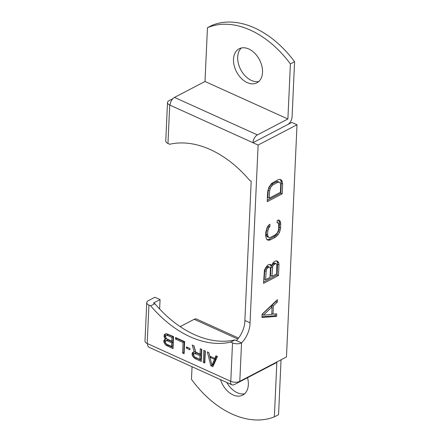<?xml version="1.0" encoding="UTF-8"?>
<svg xmlns="http://www.w3.org/2000/svg" width="442" height="442" viewBox="0 0 442 442"><rect width="100%" height="100%" fill="white"/><g stroke="black" fill="none" stroke-linecap="round" stroke-linejoin="round"><path stroke-width="0.66" d="M231.984 384.805L149.092 347.302A6.403 3.58 -65.7 0 1 147.545 343.655L147.197 343.5A6.403 3.083 -177.4 0 1 144.993 341.025L146.738 302.588A6.403 3.083 2.6 0 0 148.943 305.063L150.694 305.858A103.34 69.748 -117.6 0 0 230.774 342.091L232.525 342.882A6.403 3.083 2.6 0 0 241.547 342.882L236.365 340.539A18.288 10.227 114.3 0 0 244.874 320.467L251.2 181.137L249.791 180.502A103.34 69.748 -117.6 0 0 169.711 144.269L167.96 143.479A6.403 3.083 -177.4 0 1 165.756 141.004L167.501 102.566A6.403 3.083 2.6 0 0 169.706 105.041L170.054 105.196A6.403 3.58 -65.7 0 1 174.496 97.406L257.388 134.915A6.403 3.58 114.3 0 0 252.946 142.705L258.122 145.048L297.007 124.755L286.466 356.965L239.802 381.319A6.403 3.083 -177.4 0 1 230.779 381.319L230.431 381.159A6.403 3.58 114.3 0 0 231.984 384.805A6.403 3.58 114.3 0 0 234.365 384.579L276.841 362.412L274.366 416.861L278.554 414.679L281.029 360.23A6.403 3.58 114.3 0 0 281.035 359.799M192.055 366.738L191.48 379.358A91.45 61.725 62.4 0 0 274.366 416.861M180.159 326.632L194.204 319.301A6.403 3.58 -65.7 0 1 196.591 319.074L238.542 338.058M210.856 365.766L212.873 366.678L217.453 356.495L215.939 355.81L214.79 358.418L209.746 356.136L208.878 352.611L207.364 351.926L210.856 365.766L212.049 365.142L213.309 365.711M203.828 350.329L203.281 362.341L204.795 363.026L205.342 351.014L203.828 350.329M200.055 354.097L195.762 352.152L193.988 345.876L192.22 345.075L194.226 351.981L193.193 352.036L192.104 353.368L192.276 355.269L192.983 356.633L195.209 358.683L201.265 361.423L201.812 349.412L200.298 348.727L200.055 354.097L201.248 353.473L201.442 349.246M186.474 346.909L186.413 348.186L189.95 349.782L190.005 348.506L186.474 346.909M184.11 353.661L184.651 341.649L175.568 337.539L175.502 339.075L183.071 342.5L182.596 352.976L184.11 353.661M165.452 339.218L164.131 339.926L163.794 341.605L165.7 345.069L173.004 348.639L173.551 336.627L166.22 333.572L164.374 334.561L164.026 336.489L165.452 339.218L166.452 338.699M159.628 309.002L160.059 299.599L154.877 297.256L148.297 300.693A6.403 3.083 2.6 0 0 146.738 302.588M160.059 299.599L153.479 303.035L154.882 303.671L150.694 305.858M244.664 393.739A19.205 12.962 62.4 0 1 237.255 392.723A19.205 12.962 62.4 0 1 226.84 382.479M247.526 377.711A19.205 12.962 62.4 0 1 242.719 395.12A19.205 12.962 62.4 0 1 233.067 394.91A19.205 12.962 62.4 0 1 220.47 379.601M154.882 303.671A103.34 69.748 -117.6 0 0 234.962 339.904L230.774 342.091M234.962 339.904L236.365 340.539M294.582 61.714A91.45 61.725 -117.6 0 0 211.635 25.509L207.447 27.691A91.45 61.725 62.4 0 1 290.394 63.902L294.582 61.714L292.085 116.804A6.403 3.58 114.3 0 1 287.643 124.594L291.831 122.412L297.007 124.755M239.802 381.319L241.547 342.882A18.288 10.227 114.3 0 0 250.05 322.809L258.122 145.048M262.123 314.163L261.973 317.5L276.626 316.367L276.742 313.864L272.996 314.19L273.377 305.847L277.272 302.19L277.383 299.687L262.123 314.163M271.471 265.725L271.195 265.001L269.979 264.333L267.775 265.051L265.465 267.99L264.427 270.272L263.526 283.339L278.482 275.532L278.968 264.852L278.747 262.797L277.874 261.515L276.664 260.846L275.731 260.896L274.139 261.73L273.162 262.67L271.471 265.725L270.09 265.101L269.753 264.344M277.256 220.42L277.14 222.923L278.079 222.84L278.659 223.762L278.731 229.017L277.642 232.437L275.355 234.846L270.587 237.337L269.333 237.586L268.416 237.249L267.592 234.829L267.764 231.078L268.852 227.658L269.824 226.74L269.935 224.243L268.327 225.486L266.979 227.823L265.852 232.072L265.681 235.824L266.465 239.083L267.664 240.083L268.896 240.255L270.471 239.84L275.244 237.348L278.167 234.603L279.515 232.271L280.637 228.022L280.587 222.348L280.024 221.011L278.83 220.005L277.256 220.42M267.686 191.651L267.233 201.662L282.189 193.856L282.642 183.844L281.858 180.59L280.664 179.59L279.427 179.419L277.858 179.833L271.471 183.568L268.813 187.402L267.686 191.651M250.05 322.809L244.874 320.467M207.447 27.691L205.005 81.483L174.496 97.406M172.861 98.688L169.059 100.671A6.403 3.083 2.6 0 0 167.501 102.566M290.394 63.902L287.897 118.992L257.388 134.915M287.643 124.594L252.946 142.705L170.054 105.196M205.005 81.483L287.897 118.992M248.78 48.99A19.205 12.962 62.4 0 1 261.879 66.107A19.205 12.962 62.4 0 1 256.901 82.831A19.205 12.962 62.4 0 1 247.249 82.621A19.205 12.962 62.4 0 1 234.149 65.504A19.205 12.962 62.4 0 1 239.128 48.78A19.205 12.962 62.4 0 1 248.78 48.99M258.846 81.455A19.205 12.962 62.4 0 1 251.437 80.438A19.205 12.962 62.4 0 1 238.79 64.968A19.205 12.962 62.4 0 1 241.371 47.974M277.272 302.19L275.891 301.566L275.913 301.085M273.377 305.847L271.996 305.223L275.891 301.566M272.996 314.19L271.78 313.638M271.918 306.858L271.996 305.223M276.626 316.367L275.244 315.743L275.327 313.991M262.007 316.765L275.244 315.743M262.117 314.378L270.703 306.306L272.084 306.93L271.742 314.439L263.322 315.168L272.084 306.93M263.322 315.168L262.106 314.616M271.195 265.001L269.813 264.377M277.874 261.515L276.432 260.857M278.747 262.797L277.366 262.172L276.493 260.89M278.968 264.852L277.582 264.228L277.366 262.172M278.482 275.532L277.101 274.907L277.582 264.228M263.587 281.957L277.101 274.907M265.554 279.67L266.316 269.719L266.996 268.498L268.609 267.222L269.543 267.167L270.139 267.725L270.393 268.891L270.012 277.344L265.554 279.67L264.172 279.046L264.902 269.228M265.089 268.819L265.614 267.869L267.222 266.598L268.161 266.543L269.543 267.167M271.697 265.051L273.907 263.106L274.841 263.056L276.819 264.239L276.692 273.858L271.918 276.349L272.681 266.399L273.36 265.172L275.289 263.736L273.907 263.106M271.918 276.349L270.537 275.725L270.924 267.272L271.355 265.675M265.94 271.217L264.559 270.592M266.316 269.719L264.957 269.101M266.996 268.498L265.614 267.869M267.968 267.554L266.587 266.929M268.609 267.222L267.222 266.598M274.333 264.233L272.952 263.609M275.289 263.736L276.222 263.681M272.305 267.896L270.924 267.272M272.681 266.399L271.3 265.769M273.36 265.172L271.979 264.548M280.024 221.011L278.344 220.133M280.587 222.348L279.206 221.724L278.642 220.387M280.808 224.265L279.427 223.641L279.206 221.724M280.637 228.022L279.256 227.398L279.427 223.641M280.228 230.271L278.841 229.647L279.256 227.398M279.515 232.271L278.134 231.647L278.841 229.647M278.167 234.603L276.786 233.978L278.134 231.647M276.852 236.105L275.471 235.475L276.786 233.978M275.244 237.348L273.863 236.724L275.471 235.475M270.471 239.84L269.09 239.216L273.863 236.724M268.896 240.255L267.515 239.63L269.09 239.216M267.045 239.564L267.515 239.63M269.824 226.74L268.443 226.116L268.476 225.376M268.852 227.658L267.465 227.033L268.443 226.116M268.156 229.243L266.775 228.619L267.465 227.033M267.764 231.078L266.382 230.453L266.775 228.619M267.592 234.829L266.211 234.205L266.382 230.453M267.835 236.332L266.454 235.708L266.211 234.205M268.416 237.249L267.034 236.625L266.454 235.708M278.079 222.84L277.162 222.431M281.858 180.59L279.902 179.485M282.421 181.927L281.04 181.303L280.477 179.966M282.642 183.844L281.261 183.22L281.04 181.303M282.189 193.856L280.808 193.231L281.261 183.22M267.294 200.281L280.808 193.231M269.255 198.165L267.874 197.535L268.217 190.032L268.609 188.198L270.294 185.281L271.587 184.198L276.361 181.706L277.615 181.463L279.913 182.424L280.736 184.844L280.394 192.347L269.255 198.165L269.598 190.657L268.217 190.032M269.598 190.657L270.686 187.237L272.968 184.822L277.742 182.336L278.996 182.087L279.913 182.424M269.99 188.822L268.609 188.198M270.686 187.237L269.305 186.612M271.675 185.905L270.294 185.281M272.968 184.822L271.587 184.198M277.742 182.336L276.361 181.706M278.996 182.087L277.615 181.463M209.784 356.153L210.049 357.219M214.79 358.418L215.989 357.793L216.707 356.158M214.917 358.351L215.69 358.7L213.105 364.573L211.911 365.197L209.95 357.269L211.022 356.711M209.95 357.269L214.492 359.324L211.911 365.197M214.492 359.324L215.69 358.7M204.972 350.843L204.48 361.716L204.85 361.882M203.281 362.341L204.48 361.716M195.209 358.683L196.408 358.059L201.314 360.285M193.961 357.86L195.032 357.302M195.745 357.622L196.408 358.059M192.983 356.633L193.916 356.153M192.276 355.269L193.579 354.86M192.055 354.39L193.253 353.766L193.469 354.644M192.104 353.368L193.298 352.744L193.253 353.766M192.392 352.716L193.585 352.092L193.298 352.744M194.226 351.981L195.425 351.357L193.806 345.793M194.419 353.373L195.618 352.749L196.386 352.838L201.182 355.003L201.005 358.838L199.812 359.462L194.27 356.694L193.607 354.307L194.419 353.373L199.983 355.628L201.182 355.003M195.187 353.462L196.386 352.838M199.983 355.628L199.812 359.462M187.618 347.429L189.999 348.644M186.413 348.186L187.612 347.561M182.596 352.976L184.159 352.517M183.071 342.5L184.264 341.876L183.789 352.351M175.502 339.075L176.695 338.45L184.264 341.876M176.712 338.058L176.695 338.45M164.954 338.738L166.021 338.185M164.247 337.373L165.573 336.997M164.026 336.489L165.225 335.865L165.441 336.749M164.087 335.213L165.28 334.588L165.225 335.865M164.374 334.561L165.568 333.937L165.28 334.588M165.883 333.671L165.568 333.937M166.949 345.898L168.148 345.274L173.054 347.495M165.7 345.069L166.894 344.445L168.148 345.274M164.722 343.848L165.789 343.296M164.015 342.484L165.341 342.108M163.794 341.605L164.993 340.981L165.209 341.859M163.844 340.583L165.037 339.959L164.993 340.981M164.131 339.926L165.325 339.301L165.037 339.959M166.159 340.589L167.358 339.959L168.126 340.047L172.921 342.219L172.756 345.793L171.562 346.418L166.767 344.252L165.54 342.915L165.347 341.522L165.634 340.87L166.927 340.671L171.723 342.843L171.562 346.418M166.402 335.218L167.601 334.594L168.369 334.682L173.165 336.854L172.988 340.683L171.794 341.307L166.253 338.539L165.59 336.152L166.402 335.218L167.17 335.307L171.966 337.478L171.794 341.307M166.927 340.671L168.126 340.047M171.723 342.843L172.921 342.219M167.17 335.307L168.369 334.682M171.966 337.478L173.165 336.854M230.431 381.159L147.545 343.655M147.197 343.5L148.943 305.063M232.525 342.882L230.779 381.319M194.204 319.301L237.768 339.014M167.96 143.479L169.706 105.041"/></g></svg>
